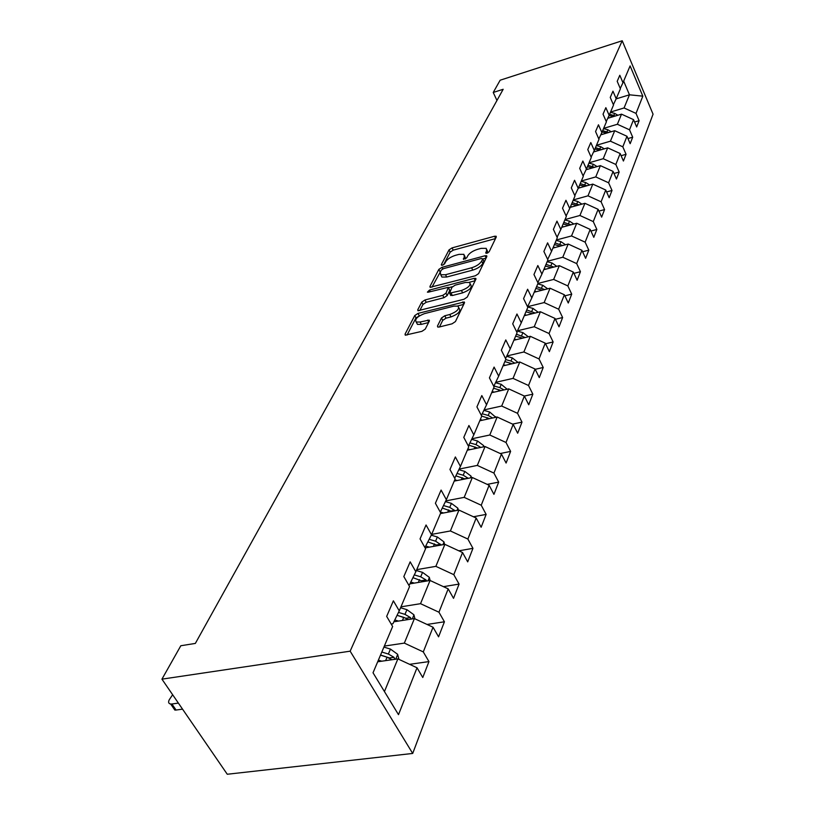 <?xml version="1.0" encoding="UTF-8"?>
<svg xmlns="http://www.w3.org/2000/svg" width="815" height="815" viewBox="0 0 815 815"><rect width="100%" height="100%" fill="white"/><g stroke="black" fill="none" stroke-linecap="round" stroke-linejoin="round"><path stroke-width="1.22" d="M486.952 253.241L489.122 251.794L496.284 236.971L496.162 236.238L494.552 236.248L452.07 247.892L449.024 249.899L441.312 264.681L442.443 265.232L444.613 263.795L445.611 261.86C447.486 259.017 450.766 256.837 455.473 255.329L459.018 254.372L463.918 254.331L464.336 256.796L463.46 259.282L466.71 257.835L467.678 255.9C469.511 253.047 472.802 250.857 477.57 249.339L481.166 248.361L486.239 248.341L486.677 250.765L485.73 252.711L486.952 253.241M437.482 326.041L437.716 327.019L439.224 327.019L452.101 323.81L455.442 321.558L464.458 302.885L464.255 301.968L418.003 313.398L414.743 315.568L405.045 334.16L405.259 335.148L421.926 331.338L425.257 329.107L429.332 321.059L429.118 320.101L420.122 322.007L416.231 322.037C414.509 319.266 417.249 316.464 424.421 313.643L453.894 306.124L458.04 306.124C459.711 308.916 456.95 311.717 449.768 314.509L444.786 315.772L441.486 317.993L437.482 326.041L438.042 327.121M622.212 40.75L500.155 80.206L493.238 92.462L503.171 89.283L195.345 643.422L180.818 645.745L161.941 679.16L350.155 651.175L622.212 40.75L653.059 114.192L412.706 753.447L350.155 651.175M475.389 275.765L478.578 273.636L486.84 256.521L486.698 255.737L485.098 255.747L441.954 267.34L438.847 269.398L429.943 286.462L430.106 287.308L475.389 275.765M475.889 279.199L467.26 297.078L464 299.258L417.952 310.719L417.759 309.792L421.773 302.11L424.982 299.971L442.779 295.346L445.988 293.206L448.352 287.318L428.425 292.147L427.396 292.157L429.505 290.069L474.136 278.363L475.716 278.363L475.889 279.199M428.955 661.586L423.291 651.908L433.04 627.234L438.572 636.831L444.42 621.784L438.959 612.228L448.189 588.868L453.527 598.342L459.069 584.09L453.802 574.667L462.543 552.529L467.698 561.871L472.955 548.342L467.871 539.051L476.174 518.034L481.145 527.244L486.137 514.397L481.227 505.229L489.122 485.261L493.931 494.348L498.678 482.123L493.931 473.087L501.439 454.077L506.095 463.042L510.618 451.398L506.013 442.484L513.165 424.381L517.678 433.213L521.987 422.119L517.535 413.327L524.361 396.049L532.847 394.175L528.528 385.505L535.037 369.012L539.286 377.61L543.218 367.484L539.021 358.936L545.245 343.166L549.371 351.642L553.13 341.964L549.055 333.529L555.015 318.441L559.019 326.805L562.625 317.534L558.662 309.221L564.367 294.765L568.269 303.017L571.712 294.134L567.861 285.933L573.332 272.078L577.122 280.217L580.433 271.69L576.684 263.602L581.93 250.307L585.628 258.335L588.807 250.154L585.139 242.167L590.182 229.412L593.789 237.328L596.845 229.463L593.269 221.588L598.118 209.323L601.633 217.136L604.567 209.577L601.093 201.804L605.749 190.017L609.172 197.719L612.004 190.455L608.601 182.784L613.094 171.425L616.435 179.035L619.155 172.036L615.845 164.467L620.164 153.526L623.424 161.034L626.052 154.29L622.813 146.812L626.98 136.278L630.168 143.684L632.695 137.185L629.526 129.809L633.55 119.642L636.668 126.957L639.113 120.681L636.016 113.397L642.821 96.16L630.097 65.913L622.976 82.723L619.808 75.265L617.2 81.317L620.398 88.804L616.191 98.727L612.951 91.178L610.252 97.443L613.522 105.033L609.162 115.323L605.851 107.672L603.039 114.181L606.391 121.873L601.867 132.55L598.465 124.797L595.561 131.551L598.984 139.345L594.288 150.439L590.804 142.574L587.778 149.593L591.293 157.499L586.413 169.031L582.847 161.054L579.699 168.359L583.306 176.376L578.222 188.357L574.565 180.278L571.295 187.878L574.993 196.008L569.705 208.477L565.946 200.286L562.533 208.202L566.333 216.444L560.822 229.443L556.961 221.13L553.405 229.382L557.307 237.736L551.572 251.295L547.599 242.86L543.89 251.468L547.904 259.944L541.914 274.095L537.829 265.537L533.957 274.523L538.083 283.131L531.818 297.903L527.621 289.233L523.576 298.626L527.825 307.347L521.274 322.801L516.955 313.999L512.716 323.83L517.087 332.683L510.241 348.861L505.779 339.926L501.347 350.216L505.86 359.201L498.678 376.153L494.084 367.086L489.428 377.875L494.084 386.993L486.555 404.77L481.808 395.57L476.928 406.909L481.736 416.159L473.821 434.833L468.92 425.491L463.786 437.4L468.757 446.793L460.434 466.425L455.361 456.95L449.962 469.481L455.106 479.016L446.355 499.687L441.098 490.07L435.404 503.273L440.732 512.941L431.502 534.742L426.051 524.982L420.051 538.919L425.573 548.729L415.833 571.743L410.169 561.841L403.822 576.572L409.568 586.525L399.258 610.853L393.38 600.818L386.667 616.405L392.636 626.501L373.026 672.783L398.494 714.663L417.025 667.77L422.771 677.499L428.955 661.586L409.609 664.327M532.847 394.175L528.731 404.77L524.361 396.049L508.733 388.867L491.669 392.698M393.889 621.794L414.407 618.585L404.342 643.106L384.334 646.081M391.169 624.035L392.922 623.76L399.258 610.853M404.342 643.106L423.291 651.908M414.407 618.585L433.04 627.234M409.894 583.856L430.065 580.474L420.53 603.681L400.97 606.829M408.549 584.763L409.538 584.6L415.833 571.743M420.53 603.681L438.959 612.228M430.065 580.474L448.189 588.868M425.104 547.894L444.888 544.359L435.862 566.354L416.71 569.644M424.931 547.588L431.502 534.742M435.862 566.354L453.802 574.667M444.888 544.359L462.543 552.529M440.467 513.572L458.957 510.078L450.389 530.962L431.655 534.385M450.389 530.962L467.871 539.051M458.957 510.078L476.174 518.034M446.355 499.687L440.283 512.136M454.22 481.115L472.333 477.519L464.183 497.364L445.754 500.909M464.183 497.364L481.227 505.229M472.333 477.519L489.122 485.261M460.434 466.425L454.699 478.252M467.301 450.216L485.057 446.528L477.305 465.416L459.151 469.083M477.305 465.416L493.931 473.087M485.057 446.528L501.439 454.077M473.821 434.833L468.37 446.07M479.77 420.774L497.17 417.015L489.784 435.006L471.905 438.786M489.784 435.006L506.013 442.484M497.17 417.015L513.165 424.381M486.555 404.77L481.38 415.477M508.733 388.867L501.683 406.033L484.079 409.894M501.683 406.033L517.535 413.327M498.678 376.153L493.758 386.351M503.028 365.884L519.766 361.992L513.032 378.384L495.693 382.327M513.032 378.384L528.528 385.505M519.766 361.992L535.037 369.012M510.241 348.861L505.555 358.59M513.888 340.242L530.31 336.31L523.872 351.978L506.798 355.992M523.872 351.978L539.021 358.936M530.31 336.31L545.245 343.166M521.274 322.801L516.802 332.102M524.279 315.711L540.396 311.738L534.243 326.734L517.423 330.809M534.243 326.734L549.055 333.529M540.396 311.738L555.015 318.441M531.818 297.903L527.55 306.797M534.232 292.218L550.054 288.215L544.165 302.569L527.6 306.695M544.165 302.569L558.662 309.221M550.054 288.215L564.367 294.765M541.914 274.095L537.829 282.601M543.768 269.694L559.314 265.659L553.66 279.433L537.951 283.447M553.66 279.433L567.861 285.933M559.314 265.659L573.332 272.078M551.572 251.295L547.66 259.445M552.927 248.086L568.198 244.031L562.778 257.234L547.334 261.279M562.778 257.234L576.684 263.602M568.198 244.031L581.93 250.307M560.822 229.443L557.083 237.257M561.718 227.324L576.725 223.259L571.519 235.942L556.35 239.997M571.519 235.942L585.139 242.167M576.725 223.259L590.182 229.412M569.705 208.477L566.119 215.985M570.164 207.377L584.925 203.302L579.913 215.486L565.009 219.561M579.913 215.486L593.269 221.588M584.925 203.302L598.118 209.323M578.222 188.357L574.789 195.559M578.293 188.194L592.8 184.109L587.992 195.824L573.332 199.92M587.992 195.824L601.093 201.804M592.8 184.109L605.749 190.017M586.413 169.031L583.112 175.948M586.077 169.744L600.39 165.639L595.755 176.916L581.34 181.012M595.755 176.916L608.601 182.784M600.39 165.639L613.094 171.425M594.288 150.439L591.12 157.101M593.565 151.967L607.695 147.841L603.232 158.711L589.051 162.806M603.232 158.711L615.845 164.467M607.695 147.841L620.164 153.526M601.867 132.55L598.811 138.958M600.777 134.832L614.734 130.695L610.425 141.178L596.478 145.274M610.425 141.178L622.813 146.812M614.734 130.695L626.98 136.278M609.162 115.323L606.228 121.506M607.745 118.307L621.519 114.161L617.373 124.267L603.64 128.363M617.373 124.267L629.526 129.809M621.519 114.161L633.55 119.642M616.191 98.727L613.369 104.677M616.109 98.89L629.465 94.805L624.066 107.957L610.547 112.052M624.066 107.957L636.016 113.397M623.658 81.113L629.465 94.805L642.821 96.16M622.976 82.723L620.246 88.458M161.941 679.16L227.263 774.25L412.706 753.447M493.238 92.462L496.956 100.469M384.446 691.558L397.873 658.877L377.691 661.78M397.873 658.877L417.025 667.77M634.569 122.026L639.113 120.681M627.968 138.57L632.695 137.185M621.111 155.716L626.052 154.29M614.001 173.493L619.155 172.036M606.615 191.953L612.004 190.455M598.923 211.126L604.567 209.577M590.936 231.053L596.845 229.463M582.603 251.774L588.807 250.154M573.923 273.361L580.433 271.69M564.877 295.845L571.712 294.134M555.423 319.286L562.625 317.534M429.423 320.692L429.118 320.101M545.53 343.757L553.13 341.964M535.19 369.317L543.218 367.484M512.604 424.116L521.987 422.119M500.237 453.527L510.618 451.398M487.197 484.375L498.678 482.123M473.423 516.761L486.137 514.397M458.865 550.818L472.955 548.342M443.431 586.668L459.069 584.09M427.04 624.453L444.42 621.784M487.91 252.854L486.963 249.828M465.599 258.834L464.662 255.818M495.5 238.591L453.201 250.154L450.155 252.161L443.635 264.702M441.088 270.58L431.94 287.206M486.076 258.111L482.826 258.987M482.674 259.007L481.461 258.457L443.523 268.634L441.353 270.071L440.273 272.149L440.742 274.767L445.52 274.726L471.61 267.789C476.48 266.24 479.831 264.009 481.665 261.085L482.674 259.007L483.815 261.33L482.735 258.793M441.088 275.46L441.903 277.059L446.691 277.029L445.52 274.726M483.815 261.33L482.816 263.418C480.982 266.342 477.631 268.573 472.761 270.111L446.691 277.029M419.776 310.607L422.985 304.433L421.773 302.11M448.627 287.868L449.707 290.517L447.18 295.55L443.971 297.689L426.194 302.294L422.985 304.433M448.627 287.695L452.366 286.717M469.236 282.306L475.135 280.757M461.453 290.507C468.37 287.817 471.08 285.138 469.593 282.469L465.396 282.469L455.137 285.158L451.948 287.288L449.605 293.186L461.453 290.507L462.645 292.86C469.552 290.181 472.262 287.501 470.775 284.822L470.326 283.926M450.512 294.979L452.325 295.529L451.133 293.186M462.645 292.86L452.325 295.529M458.865 307.744L459.253 308.508C460.933 311.32 458.183 314.121 451.001 316.913L446.019 318.166L442.718 320.377L439.468 326.958M416.608 322.75L417.474 324.401L421.365 324.37L420.122 322.007M428.568 322.557L421.365 324.37M419.878 315.578L415.976 317.921L407.072 335.047M463.725 304.403L457.623 305.961M617.902 115.251L614.642 113.367L610.435 112.317M609.457 117.798L608.143 117.462M615.478 115.985L609.61 114.273M609.07 115.516L613.42 116.606M611.209 131.745L607.796 129.717L603.518 128.648M602.509 134.322L601.185 133.986M608.734 132.478L602.662 130.675M602.112 131.959L606.625 133.1M604.282 148.839L600.706 146.669L596.346 145.569M595.296 151.458L593.962 151.121M601.745 149.583L595.459 147.678M594.889 149.013L599.585 150.204M597.1 166.576L593.34 164.253L588.909 163.132M587.819 169.235L586.474 168.888M594.502 167.32L587.992 165.313M587.401 166.698L592.291 167.961M589.632 184.995L585.71 182.509L581.197 181.348M580.066 187.695L578.66 187.338M586.983 185.749L580.239 183.62M579.628 185.056L584.722 186.38M581.89 204.137L577.774 201.458L573.179 200.276M572.008 206.878L570.541 206.49M579.18 204.891L572.181 202.629M571.549 204.117L576.857 205.533M573.841 224.043L569.532 221.171L564.846 219.948M563.623 226.815L562.106 226.417M571.06 224.797L563.807 222.393M563.155 223.942L568.687 225.439M565.478 244.755L560.954 241.658L556.176 240.405M554.913 247.556L553.324 247.139M562.625 245.509L555.096 242.952M554.414 244.571L560.19 246.161M556.767 266.322L552.02 263.001L547.16 261.707M545.836 269.164L544.186 268.726M553.854 267.076L546.03 264.366M545.317 266.047L551.337 267.728M547.69 288.816L542.719 285.23L537.757 283.905M536.382 291.678L534.66 291.21M544.705 289.57L536.586 286.666M535.842 288.418L542.128 290.221M538.226 312.277L533.02 308.416L527.631 306.96M526.521 315.161L524.717 314.672M535.18 313.031L526.724 309.934M525.95 311.758L532.531 313.683M528.354 336.778L522.894 332.612L517.291 331.084M516.231 339.682L514.346 339.162M525.237 337.522L516.445 334.211M515.63 336.126L522.507 338.184M517.994 362.38L512.309 357.887L506.645 356.328M505.483 365.314L503.507 364.763M514.856 363.133L510.995 361.045L505.697 359.588M504.852 361.585L512.044 363.785M507.154 389.224L501.245 384.323L495.51 382.724M494.247 392.117L492.158 391.536M504.006 389.927L499.87 387.624L493.941 385.974M493.574 388.215L501.113 390.579M495.795 417.311L489.672 411.993L483.855 410.363M482.48 420.194L480.28 419.572M492.647 417.993L488.226 415.456L482.205 413.765M481.685 416.068L489.672 418.635M483.906 446.763L483.601 445.581L477.529 440.997L471.64 439.326M470.143 449.625L467.83 448.963M480.758 447.425L476.011 444.623L469.919 442.891M468.819 445.153L477.682 448.056M471.447 477.692L471.029 476.103L464.805 471.416L458.845 469.705M457.215 480.514L454.77 479.811M468.279 478.324L463.205 475.227L457.032 473.454M455.87 475.828L465.121 478.945M458.356 510.2L457.826 508.153L451.429 503.375L445.408 501.622M443.635 512.981L440.345 512.024M455.137 510.801L449.748 507.378L443.492 505.555M442.28 508.051L451.928 511.413M444.603 544.41L443.93 541.853L437.36 536.983L431.278 535.19M429.352 547.13L425.939 546.121M441.282 545.001L435.597 541.191L429.261 539.326M427.977 541.944L438.062 545.571M430.147 580.514L429.311 577.336L422.557 572.375L416.343 570.52M414.315 583.112L410.78 582.053M426.663 581.044L426.001 579.923L420.693 576.806L414.285 574.891M412.93 577.662L423.474 581.584M414.967 618.85L413.888 614.765L406.94 609.681L400.572 607.756M398.464 621.081L394.786 619.96M411.208 619.094L410.434 617.556L404.974 614.367L398.494 612.411M402.427 620.459L403.731 617.342L397.068 615.325L406.013 618.249L410.434 617.556M403.731 617.342L408.091 619.573M398.953 659.376L397.608 654.272L390.446 649.086L383.916 647.09M381.726 661.189L378.374 660.16M178.383 703.09L171.904 703.997L176.071 710.038L174.838 710.059L172.851 707.186M182.54 709.152L176.071 710.038M394.827 659.315L393.991 657.308L388.378 654.038L381.817 652.031M380.564 655.005L389.478 657.96L393.991 657.308M380.493 655.168L387.064 657.185L391.872 659.732M172.648 694.747L169.265 699.749C168.063 702.194 168.542 703.62 170.671 704.028L171.904 703.997M487.737 252.935L486.677 250.765M463.674 259.353L463.358 258.742M465.406 258.936L464.336 256.796M441.628 265.313L441.312 264.681M450.155 252.161L449.024 249.899M453.201 250.154L452.07 247.892M495.591 238.398L494.552 236.248M486.035 253.322L485.73 252.711M430.432 287.41L429.943 286.462M440.008 271.68L438.847 269.398M442.759 268.919L441.954 267.34M486.168 257.917L485.098 255.747M472.761 270.111L471.61 267.789M482.816 263.418L481.665 261.085M418.299 310.81L417.759 309.792M426.194 302.294L424.982 299.971M443.971 297.689L442.779 295.346M447.18 295.55L445.988 293.206M449.707 290.517L448.525 288.184M430.32 291.648L429.505 290.069M475.237 280.564L474.136 278.363M442.718 320.377L441.486 317.993M446.019 318.166L444.786 315.772M451.001 316.913L449.768 314.509M428.741 322.22L427.641 320.112M405.626 335.24L405.045 334.16M415.976 317.921L414.743 315.568M419.226 315.741L418.003 313.398M463.817 304.199L462.686 301.968M613.817 115.333L614.642 113.367M606.951 131.755L607.796 129.717M599.82 148.778L600.706 146.669M592.434 166.443L593.34 164.253M584.763 184.781L585.71 182.509M576.786 203.821L577.774 201.458M568.503 223.616L569.532 221.171M567.617 225.724L567.851 225.174M559.885 244.215L560.954 241.658M558.927 246.487L559.202 245.835M550.909 265.659L552.02 263.001M549.88 268.115L550.207 267.34M541.557 288.001L542.719 285.23M540.457 290.649L540.824 289.763M531.808 311.299L533.02 308.416M530.616 314.152L531.044 313.133M521.631 335.627L522.894 332.612M520.347 338.704L520.826 337.542M510.995 361.045L512.309 357.887M509.609 364.356L510.149 363.052M499.87 387.624L501.245 384.323M498.373 391.19L498.994 389.723M495.326 417.412L495.632 416.669M488.226 415.456L489.672 411.993M486.616 419.297L487.299 417.647M483.163 446.926L483.652 445.754M476.011 444.623L477.529 440.997M474.279 448.77L475.053 446.926M470.408 477.896L471.07 476.276M463.205 475.227L464.805 471.416M461.341 479.699L462.197 477.641M464.845 478.782L468.116 478.13M456.991 510.455L457.867 508.326M449.748 507.378L451.429 503.375M447.73 512.207L448.688 509.915M451.276 511.015L454.79 510.343M442.881 544.715L443.981 542.036M435.597 541.191L437.36 536.983M433.417 546.407L434.487 543.87M436.983 544.909L440.772 544.237M428.007 580.82L429.362 577.529M420.693 576.806L422.557 572.375M418.339 582.44L419.521 579.628M421.915 580.606L426.001 579.923M412.309 618.921L413.939 614.948M404.974 614.367L406.94 609.681M395.723 659.182L397.659 654.476M388.378 654.038L390.446 649.086M385.617 660.639L387.064 657.185M441.903 277.059L440.742 274.767M450.797 295.539L449.605 293.186M475.991 278.903L475.716 278.363M417.474 324.401L416.231 322.037M464.56 302.569L464.255 301.968M170.671 704.028L174.838 710.059"/></g></svg>
